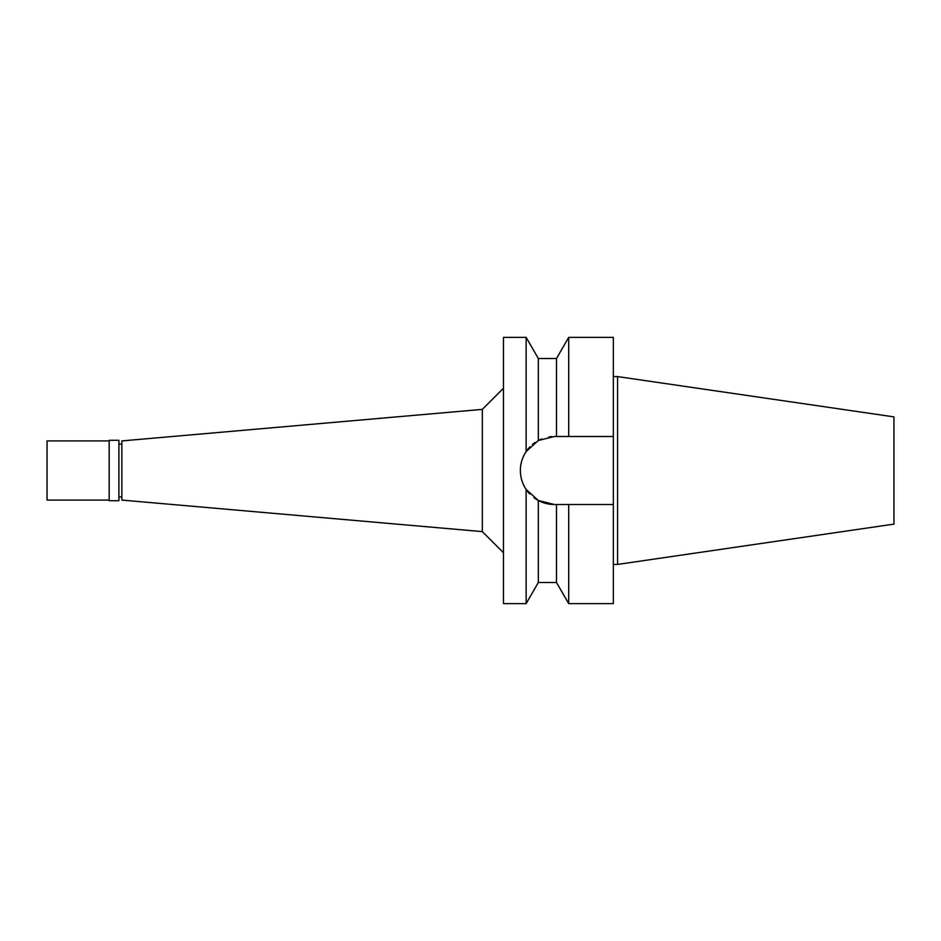 <?xml version="1.0" encoding="UTF-8"?>
<svg xmlns="http://www.w3.org/2000/svg" width="941" height="941" viewBox="0 0 941 941"><rect width="100%" height="100%" fill="white"/><g stroke="black" fill="none" stroke-linecap="round" stroke-linejoin="round"><path stroke-width="1.41" d="M617.567 376.576L617.567 564.424L893.95 524.113L893.95 416.887L617.567 376.576L613.344 376.576M617.567 564.424L613.344 564.424M613.344 504.517L568.693 504.517L568.693 603.616L613.344 603.616L613.344 337.384L568.693 337.384L568.693 436.483L613.344 436.483L554.39 436.483L538.334 440.506L526.137 451.539L526.137 337.384L503.459 337.384L503.459 603.616L526.137 603.616L526.137 489.461L524.866 487.403M539.264 440.023L541.651 438.953M548.897 436.93L551.697 436.589M554.39 436.483L556.496 436.483L556.496 358.509L538.334 358.509L538.334 440.506M564.612 504.517L560.542 504.517M529.783 493.99L526.137 489.461L538.334 500.494L554.39 504.517A34.017 34.017 0 0 1 533.97 497.707M529.807 494.013A34.017 34.017 0 0 1 522.961 483.509M521.02 477.122A34.017 34.017 0 0 1 521.02 463.878M522.961 457.491A34.017 34.017 0 0 1 530.042 446.74M532.453 444.493A34.017 34.017 0 0 1 535.217 442.399M553.826 504.517L568.693 504.517M538.334 500.494L538.334 582.491L556.496 582.491L556.496 504.517M524.866 453.597L526.137 451.551C522.314 457.35 520.397 463.678 520.373 470.5C520.385 477.322 522.314 483.65 526.137 489.461M534.735 498.271L534.041 497.765M503.459 388.245L482.333 409.382L482.333 531.618L121.848 500.083L121.848 440.917L482.333 409.382M503.459 552.755L482.333 531.618M121.848 444.081L118.895 444.081M121.848 496.919L118.895 496.919M118.895 500.718L118.895 440.282L109.168 440.282L109.168 500.718L118.895 500.718M109.168 440.917L47.05 440.917L47.05 500.083L109.168 500.083M556.496 358.509L568.693 337.384M556.496 582.491L568.693 603.616M538.334 358.509L526.137 337.384M538.334 582.491L526.137 603.616"/></g></svg>
